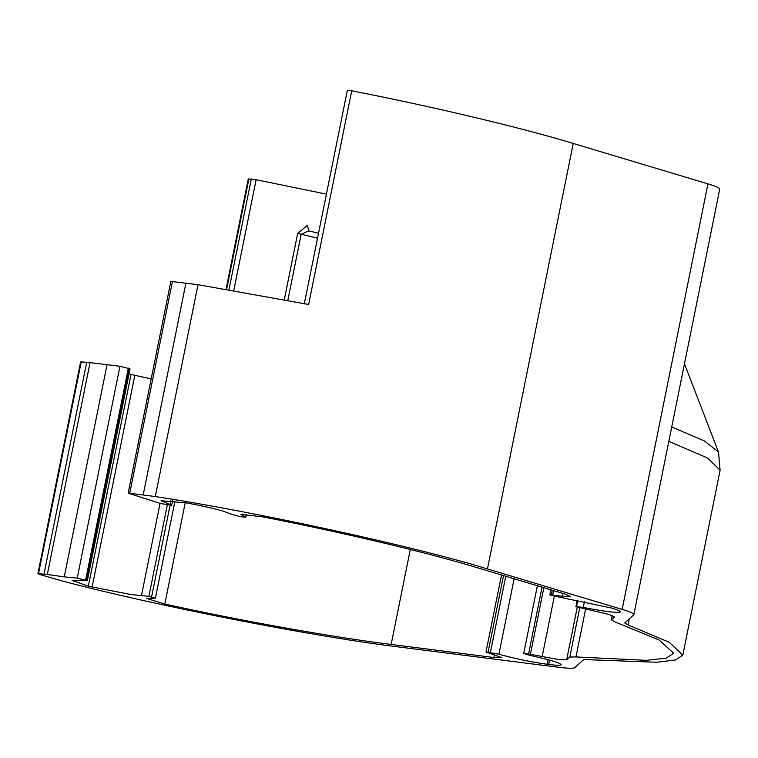 <?xml version="1.0" encoding="UTF-8"?>
<svg xmlns="http://www.w3.org/2000/svg" width="758" height="758" viewBox="0 0 758 758"><rect width="100%" height="100%" fill="white"/><g stroke="black" fill="none" stroke-linecap="round" stroke-linejoin="round"><path stroke-width="1.14" d="M347.657 90.515L351.731 90.799C432.638 106.594 521.75 127.78 573.237 143.433L707.944 183.881C716.556 186.496 720.451 188.297 719.607 189.282M226.036 289.3L248.302 178.897L256.119 179.731L326.414 194.133M543.846 587.696L530.41 654.306L558.741 659.593L566.652 659.848L577.255 607.234M530.41 654.306L523.75 653.368L529.7 655.329C549.332 659.612 559.83 662.748 561.195 664.728L561.119 664.444M501.521 574.981L485.992 651.975L498.916 654.22C513.791 658.389 529.87 661.743 547.162 664.283L548.091 659.678M485.992 651.975L501.919 657.66L493.932 657.518L391.147 644.452L410.296 549.484M577.226 600.165L575.909 606.684L609.157 614.501L614.558 617.003L611.403 619.826L615.06 621.958L659.1 639.998L673.71 653.263L666.102 658.162L646.233 660.341L575.957 656.93L569.808 657.034L566.652 659.848M620.148 611.479L620.016 612.123C615.553 612.9 603.311 611.327 583.29 607.404L576.004 606.637L577.302 600.184M550.886 589.809L549.863 594.85L551.407 595.456L611.744 608.087C617.969 609.972 620.774 611.27 620.177 611.981L620.243 611.621M549.863 594.85L562.417 596.271L562.986 593.438M172.559 500.82L171.659 505.273L161.141 500.725L186.316 502.905C200.974 505.52 213.481 508.334 223.837 511.347L231.91 514.445L241.215 516.785L245.725 517.259L246.331 514.256L245.744 517.307L240.807 514.388L262.363 516.795C340.446 531.927 427.351 552.506 477.038 567.638L564.928 594.026L570.395 596.423L562.417 596.271M38.99 574.28L61.199 580.704C152.481 605.111 316.2 637.203 400.034 647.124L557.585 667.144C567.714 668.404 573.408 668.584 574.678 667.694L583.764 659.564L656.693 662.255L675.586 659.962L682.825 655.111L669.305 642.301L628.06 624.952L624.725 622.934L633.811 614.804C634.645 613.819 630.76 612.019 622.147 609.404L487.441 568.955L573.237 143.433M351.731 90.799L308.648 304.47L198.009 284.695L171.185 281.426M170.882 281.218L128.168 493.07L155.295 496.547C256.592 511.991 417.089 546.973 487.441 568.955M307.331 225.363L297.657 233.464L301.172 234.25L308.838 230.896L307.331 225.363M174.956 501.133L155.409 598.1L146.768 598.498L164.799 604.05C241.035 620.84 332.658 637.194 391.147 644.452M90.041 362.637L81.229 361.879L38.506 573.73L47.328 574.488L90.041 362.637L119.944 366.285L130.035 368.843L87.322 580.694L77.221 578.136L64.259 576.866L106.982 365.015M47.328 574.488L64.259 576.866M128.472 493.278L160.639 503.539L171.659 505.273M719.749 189.055L633.811 614.804M155.248 598.166L148.881 596.366L130.859 594.499L88.335 586.228L72.095 580.363L87.322 580.694M561.034 664.87C560.124 665.515 556.002 665.382 548.697 664.472L547.162 664.283M612.218 615.515L611.327 619.959L612.275 615.534M92.106 587.166L134.82 375.314L151.193 378.896M88.335 586.228L131.049 374.376L134.82 375.314M129.031 373.846L131.049 374.376M81.229 361.879L81.712 362.428M542.141 656.741L554.335 596.262M528.582 653.927L542.046 587.156M523.75 653.32L537.375 585.754L523.74 653.349M498.916 654.22L514.123 578.771M490.407 652.411L505.766 576.26M488.105 652.079L503.52 575.587M493.932 657.518L494.51 654.685M576.535 606.514L577.795 600.27M583.29 607.404L584.465 601.549M551.331 594.869L552.269 590.226M552.715 595.039L553.605 590.624M155.295 496.547L198.009 284.695M284.288 299.77L297.657 233.464M164.799 604.05L185.227 502.715M233.758 290.617L256.119 179.731M585.612 609.053L575.957 656.93M579.718 607.84L569.808 657.034M308.838 230.896L318.531 233.237M317.526 238.23L301.172 234.25L287.822 300.443M548.697 664.472L549.578 660.085M151.581 596.944L170.057 505.311M148.881 596.366L167.31 504.98M141.538 595.276L160.071 503.369M86.393 580.211L129.116 368.36M85.654 579.955L128.367 368.104M77.221 578.136L119.944 366.285M622.147 609.404L707.944 183.881M242.446 515.478L242.74 514.028M170.01 504.563L170.806 500.621M668.878 441.364L707.527 457.965L720.1 470.244L718.508 452.071L704.561 441.042L671.787 426.944M629.292 618.85L628.06 624.952M143.215 494.803L185.937 282.952M129.76 493.098L172.483 281.246M248.908 178.831L226.614 289.395M228.963 289.793L251.315 178.954M44.011 574.014L86.725 362.163M682.825 655.111L720.1 470.244M684.493 363.935L718.508 452.071M304.271 303.977L347.353 90.306M37.9 573.797L80.613 361.945"/></g></svg>
